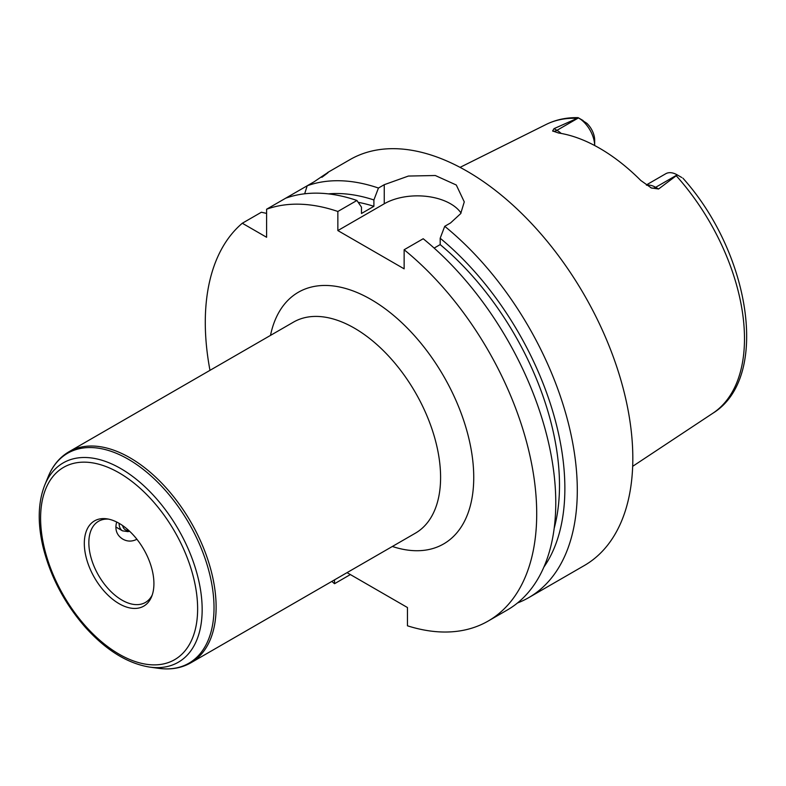 <?xml version="1.0" encoding="UTF-8"?>
<svg xmlns="http://www.w3.org/2000/svg" width="786" height="786" viewBox="0 0 786 786"><rect width="100%" height="100%" fill="white"/><g stroke="black" fill="none" stroke-linecap="round" stroke-linejoin="round"><path stroke-width="1.18" d="M136.902 539.245L136.813 539.294C132.019 541.721 127.352 541.672 122.803 539.127C116.701 535.295 114.658 529.597 116.662 522.012M153.918 583.605A49.213 28.414 -120 0 0 106.7 518.809A49.213 28.414 -120 0 0 94.507 577.72A49.213 28.414 -120 0 0 151.629 596.623A49.213 28.414 -120 0 0 153.918 583.605M108.468 519.114A46.875 27.058 -120 0 0 98.555 521.265A46.875 27.058 -120 0 0 98.555 575.391A46.875 27.058 -120 0 0 145.42 602.449A46.875 27.058 -120 0 0 152.248 594.933M347.029 572.64L407.453 607.529L407.453 625.803A234.356 135.3 -120 0 0 488.175 621.048A234.356 135.3 -120 0 0 529.695 454.632A234.356 135.3 -120 0 0 404.142 249.742L404.142 268.841L337.852 230.573L337.852 211.473A234.356 135.3 -120 0 0 266.601 209.223L266.601 237.274L242.304 223.244A234.356 135.3 -120 0 0 209.98 370.344M331.839 581.414A234.356 135.3 -120 0 0 334.541 583.703L334.541 579.852M337.852 211.473L356.923 200.469A234.356 135.3 -120 0 0 285.662 198.21L307.188 185.781L304.663 193.798M242.304 223.244L261.374 212.24L266.601 213.399M322.771 176.457L327.929 172.448M321.847 177.322C332.311 169.629 329.756 171.102 314.204 181.733L307.188 185.781A234.356 135.3 -120 0 1 378.449 188.041L384.256 184.69L408.406 176.054L435.306 175.514L456.293 185.015L464.271 201.884L460.704 213.596L450.535 222.959L444.729 226.309L440.18 238.237L440.18 244.593L434.137 248.081M285.662 198.21L266.601 209.223M350.369 574.566L334.541 583.703M356.923 200.469L361.472 207.14L361.472 213.497L373.9 206.315A215.6 124.483 -120 0 0 358.18 202.326M373.9 206.315L373.9 199.958A223.204 128.875 -120 0 0 328.332 193.867M517.502 602.97A234.356 135.3 -120 0 0 528.762 597.615A234.356 135.3 -120 0 0 577.297 490.326A234.356 135.3 -120 0 0 444.729 226.309M528.762 597.615L584.283 565.556A234.356 135.3 -120 0 0 632.818 458.277A234.356 135.3 -120 0 0 530.53 222.438A234.356 135.3 -120 0 0 349.937 159.646L327.565 172.556M373.9 199.958L378.449 188.041M461.048 213.055A46.875 27.058 0 0 0 384.256 203.78L337.852 230.573M488.175 621.048L507.235 610.044A234.356 135.3 -120 0 0 548.756 443.618A234.356 135.3 -120 0 0 423.202 238.738L404.142 249.742M681.786 177.518L677.296 174.934L658.58 188.994L655.652 187.314A22.873 13.205 -120 0 0 649.845 185.201A22.873 13.205 -120 0 0 646.75 185.25M583.084 120.533L578.506 117.89A22.873 13.205 -120 0 1 594.668 145.528L594.678 140.163A15.838 9.147 60 0 0 586.818 123.284L578.083 117.645C566.51 117.399 555.849 119.669 546.113 124.473L460.065 167.359M578.506 117.89L556.96 130.329L554.032 128.639L578.398 117.831M677.296 174.934L677.198 174.875A22.873 13.205 -120 0 0 665.762 173.735L646.318 184.965M554.032 128.639L552.617 130.967L553.089 131.291M561.214 133.443A22.873 13.205 -120 0 0 556.96 130.329A9.373 5.414 -60 0 1 552.617 130.967L558.522 132.991A168.735 97.415 -120 0 1 640.836 180.515L651.319 187.942L658.58 188.994M650.523 187.52L651.319 187.942A9.373 5.414 120 0 0 655.652 187.314L677.198 174.875M543.843 567.148A223.204 128.875 -120 0 0 440.18 238.237M554.179 528.31A215.6 124.483 -120 0 0 440.18 244.593M115.807 526.964L122.518 530.845A16.408 9.471 -60 0 1 119.118 523.329M128.668 530.383A14.06 8.115 -60 0 1 122.645 525.579M440.592 477.407A121.859 70.357 -120 0 0 387.4 354.771A121.859 70.357 -120 0 0 293.492 322.122L69.021 451.724A121.859 70.357 -120 0 1 162.918 484.373A121.859 70.357 -120 0 1 216.121 607.008A121.859 70.357 -120 0 1 190.88 662.795L415.362 533.193A121.859 70.357 -120 0 0 440.592 477.407M392.361 546.467A145.302 83.886 -120 0 0 473.742 477.407A145.302 83.886 -120 0 0 381.741 306.314A145.302 83.886 -120 0 0 270.502 335.396M149.812 667.118A115.1 66.456 -120 0 0 202.159 609.543A115.1 66.456 -120 0 0 135.536 478.664A115.1 66.456 -120 0 0 44.743 485.129C38.023 502.293 37.443 522.837 42.994 546.751C50.353 576.433 64.413 603.206 85.173 627.09C105.972 650.189 127.519 663.531 149.812 667.118L158.88 668.355A121.231 69.993 -120 0 0 214.018 607.716A121.231 69.993 -120 0 0 143.838 469.851A121.231 69.993 -120 0 0 48.211 476.66C52.78 465.509 59.716 457.197 69.021 451.724M197.63 608.845A111.042 64.108 -120 0 0 79.858 462.335A111.042 64.108 -120 0 0 79.858 619.368A111.042 64.108 -120 0 0 197.63 608.845M384.256 203.78L384.256 184.69M682.896 178.157C750.424 253.249 770.516 377.889 712.833 413.259A166.838 96.324 -120 0 0 744.489 338.678A166.838 96.324 -120 0 0 676.451 175.976M576.6 118.322A166.838 96.324 -120 0 0 546.113 124.473M122.518 530.845L128.03 531.641L129.572 531.218M158.88 668.355C170.817 669.967 181.487 668.12 190.88 662.795M44.743 485.129L48.211 476.66M712.833 413.259L632.671 466.334"/></g></svg>
